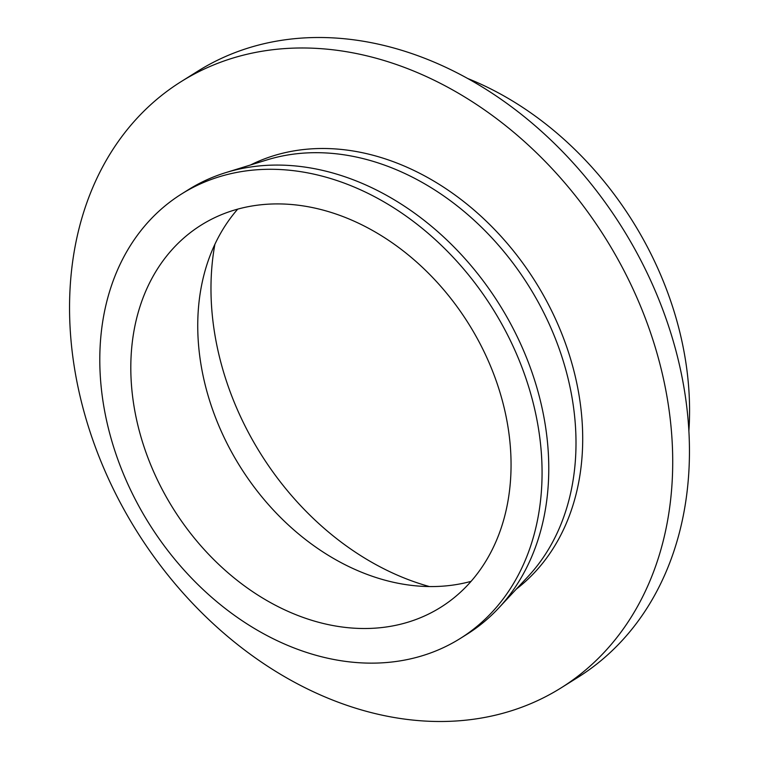 <?xml version="1.0" encoding="UTF-8"?>
<svg xmlns="http://www.w3.org/2000/svg" width="759" height="759" viewBox="0 0 759 759"><rect width="100%" height="100%" fill="white"/><g stroke="black" fill="none" stroke-linecap="round" stroke-linejoin="round"><path stroke-width="1.14" d="M471.064 581.356A225.537 174.257 57.9 0 1 202.9 374.851A225.537 174.257 57.9 0 1 237.728 209.114M505.902 415.619A225.537 174.257 57.9 0 1 440.723 607.304A225.537 174.257 57.9 0 1 135.965 416.805A225.537 174.257 57.9 0 1 201.144 225.119A225.537 174.257 57.9 0 1 505.902 415.619M429.433 586.565A264.417 204.294 57.9 0 1 217.017 346.113A264.417 204.294 57.9 0 1 214.892 244.322M468.028 78.632A303.306 234.341 57.9 0 1 682.635 344.605A303.306 234.341 57.9 0 1 688.878 430.951M77.731 385.686A357.745 276.399 57.9 0 1 181.126 81.63A357.745 276.399 57.9 0 1 664.533 383.798A357.745 276.399 57.9 0 1 561.138 687.853A357.745 276.399 57.9 0 1 77.731 385.686M181.126 81.63L197.862 71.147A357.745 276.399 57.9 0 1 681.269 373.314A357.745 276.399 57.9 0 1 577.874 677.37L561.138 687.853M181.61 193.953L188.308 189.759A262.32 202.672 57.9 0 1 225.85 172.597L267.064 159.883A250.963 193.906 57.9 0 1 570.265 388.276A250.963 193.906 57.9 0 1 528.16 576.404L498.758 607.968A262.32 202.672 57.9 0 1 466.946 634.277L460.258 638.471A262.32 202.672 57.9 0 1 105.795 416.909A262.32 202.672 57.9 0 1 181.61 193.953A262.32 202.672 57.9 0 1 536.072 415.515A262.32 202.672 57.9 0 1 460.258 638.471M250.517 164.988A250.963 193.906 57.9 0 1 576.963 384.082A250.963 193.906 57.9 0 1 516.357 589.079M225.85 172.597A262.32 202.672 57.9 0 1 542.77 411.321A262.32 202.672 57.9 0 1 498.758 607.968"/></g></svg>
